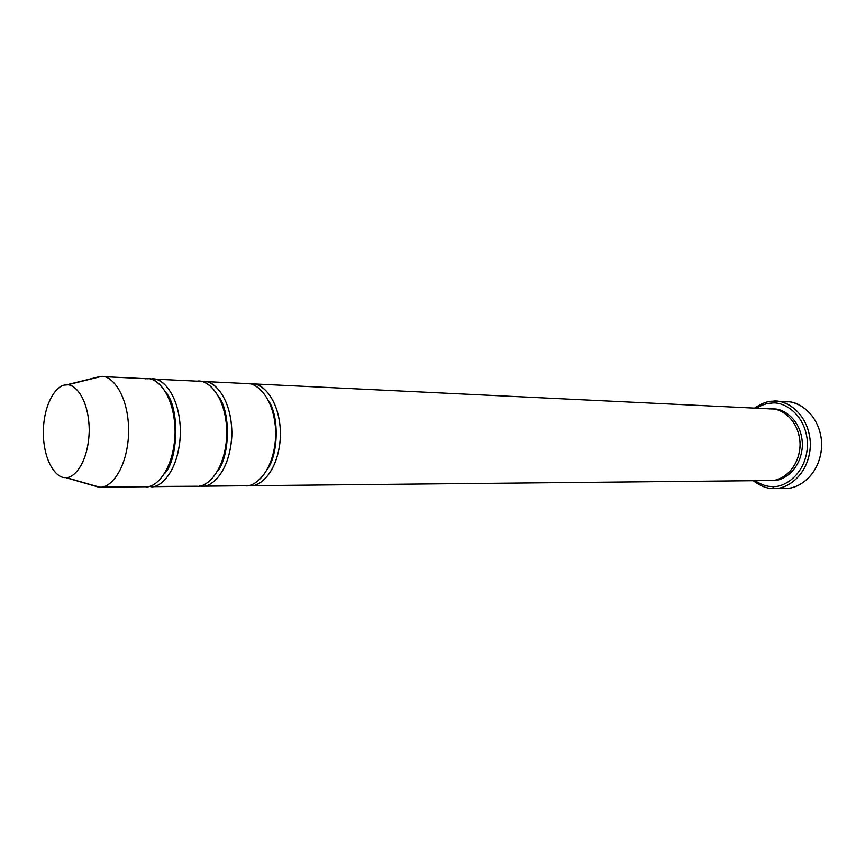 <?xml version="1.0" encoding="UTF-8"?>
<svg xmlns="http://www.w3.org/2000/svg" width="865" height="865" viewBox="0 0 865 865"><rect width="100%" height="100%" fill="white"/><g stroke="black" fill="none" stroke-linecap="round" stroke-linejoin="round"><path stroke-width="1.3" d="M779.149 401.544L784.241 401.825C795.076 399.727 820.171 411.686 821.75 444.091C820.993 476.561 796.168 489.839 785.269 488.271M771.688 403.112C782.068 401.101 806.072 412.648 807.575 443.875C806.84 475.166 783.095 487.979 772.661 486.487L773.84 488.455C784.76 490.044 809.672 476.647 810.44 443.853C808.862 411.135 783.679 399.079 772.823 401.198L771.688 403.112C767.201 403.112 762.097 404.809 756.399 408.215C762.097 404.809 767.201 403.112 771.688 403.112L772.823 401.198L776.002 401.209C787.68 400.214 811.121 415.924 810.375 447C807.899 477.621 784.988 489.493 774.326 488.455L773.84 488.455C767.828 488.93 760.941 486.357 753.199 480.713C760.941 486.357 767.828 488.93 773.84 488.455L772.661 486.487C783.095 487.979 806.84 475.166 807.575 443.875C806.072 412.648 782.068 401.101 771.688 403.112M250.374 485.708L250.126 485.708C259.046 487.557 279.654 471.836 280.509 433.397C279.417 395.067 258.765 381.26 249.877 383.876L252.202 383.833C261.738 382.33 281.244 400.29 280.444 437.117C278.119 473.382 258.927 487.082 250.245 485.708L770.401 480.54C779.106 481.47 798.006 471.825 800.082 446.545C800.687 420.887 781.322 408.064 771.775 408.95L252.202 383.833M772.586 480.421L772.586 480.518C781.398 481.61 800.979 471.403 802.417 445.41C802.179 419.201 782.176 407.718 772.932 409.037C782.176 407.718 802.179 419.201 802.417 445.41C800.979 471.403 781.398 481.61 772.586 480.518L772.586 480.421M771.558 480.507L772.586 480.518L771.558 480.507M774.326 488.455L785.755 488.26C796.384 489.298 819.231 477.523 821.696 447.194C822.431 416.422 799.065 400.852 787.41 401.836L776.002 401.209M268.918 401.209C279.319 417.265 278.281 454.06 267.62 468.992C278.281 454.06 279.319 417.265 268.918 401.209M99.799 487.2L65.124 477.458C57.923 478.734 43.326 463.932 43.261 431.3C44.277 398.808 58.842 384.309 65.783 385.033C58.755 384.201 43.877 399.392 43.25 432.457C43.801 465.467 58.669 479.08 65.718 477.469C72.606 479.08 88.5 464.71 89.257 429.916C88.522 395.208 72.671 382.665 65.783 385.033L99.583 376.621L66.897 384.968C74.098 383.195 89.463 398.181 89.236 432.143C87.7 465.77 72.476 478.842 65.718 477.469L99.561 487.211C107.887 488.93 126.798 473.425 128.69 432.997C128.939 392.169 109.823 374.34 100.946 376.545L101.8 376.567C110.893 374.859 129.501 394.267 128.647 434.36C126.322 473.836 107.941 488.714 99.68 487.2L145.655 486.746C154.067 488.217 172.74 473.696 175.065 435.203C175.909 396.116 156.976 377.14 147.731 378.784L101.8 376.567M166.123 392.634C179.898 408.421 178.385 459.445 164.566 473.609C178.385 459.445 179.898 408.421 166.123 392.634M150.694 485.871L150.791 486.703C159.463 488.66 179.542 472.052 180.45 431.365C179.444 390.807 159.365 376.286 150.715 379.097L150.348 379.13M148.283 486.498L196.971 486.238C205.524 487.655 224.478 473.544 226.814 436.144C227.636 398.16 208.4 379.692 198.993 381.26L152.986 379.032C162.252 377.41 181.218 396.321 180.374 435.3C178.049 473.685 159.344 488.152 150.921 486.692L151.04 486.692M201.469 381.573L203.967 381.497C213.385 379.94 232.642 398.365 231.831 436.23C229.495 473.533 210.519 487.601 201.956 486.195L201.826 486.195C210.638 488.087 231.009 471.933 231.896 432.414C230.836 393.002 210.444 378.848 201.664 381.552L201.664 381.606M218.91 396.894C231.042 413.016 229.776 456.634 217.483 471.393C229.776 456.634 231.042 413.016 218.91 396.894M202.075 486.184L245.53 485.762C254.202 487.136 273.372 473.393 275.708 437.03C276.508 400.106 257.024 382.103 247.498 383.606L203.967 381.497M150.715 379.097L152.986 379.032M201.826 486.195L199.458 486.022M196.69 381.314C205.459 378.6 225.83 392.786 226.879 432.316C226.003 471.944 205.654 488.152 196.852 486.238M145.471 378.838C154.089 376.026 174.135 390.58 175.141 431.257C174.233 472.063 154.175 488.714 145.536 486.746M99.583 376.621L94.09 378.243L99.583 376.621M245.173 383.649C254.051 381.022 274.681 394.873 275.773 433.311C274.908 471.847 254.321 487.611 245.411 485.762M754.594 408.129C761.395 403.436 767.471 401.122 772.823 401.198C767.471 401.122 761.395 403.436 754.594 408.129M755.004 480.702C761.643 484.897 767.525 486.822 772.661 486.487C767.525 486.822 761.643 484.897 755.004 480.702M769.45 408.95C778.359 407.253 798.86 417.233 800.125 443.961C799.52 470.744 779.235 481.794 770.272 480.551M250.245 485.708L770.401 480.54M99.68 487.2L145.655 486.746M66.897 384.968L100.946 376.545M201.956 486.195L245.53 485.762M150.921 486.692L196.971 486.238M65.124 477.458L98.826 487.19"/></g></svg>
